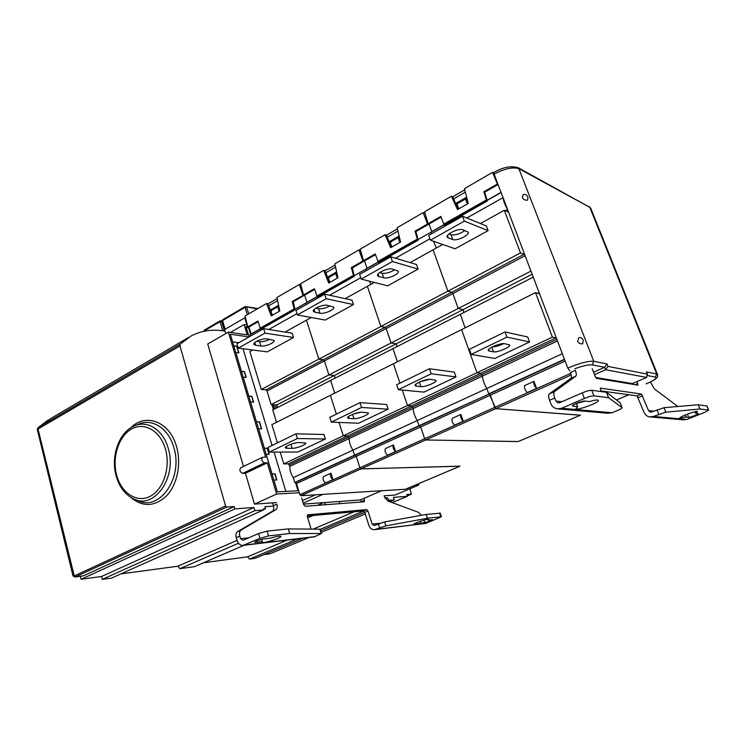 <?xml version="1.0" encoding="UTF-8"?>
<svg xmlns="http://www.w3.org/2000/svg" width="746" height="746" viewBox="0 0 746 746"><rect width="100%" height="100%" fill="white"/><g stroke="black" fill="none" stroke-linecap="round" stroke-linejoin="round"><path stroke-width="1.12" d="M224.975 331.093L223.483 330.879C211.705 329.117 200.926 330.814 191.144 335.97L180.187 344.195L179.963 345.902L225.562 505.975L74.236 575.94L72.987 575.819L37.701 431.169L38.242 427.561C37.291 428.596 37.113 429.817 37.71 431.216M384.955 497.955L387.314 497.787L389.198 500.324L394.298 499.932L393.459 497.34L407.335 496.332L406.738 494.523L411.382 494.188L410.002 488.742M360.71 499.717L361.316 501.638L364.542 500.258L364.179 501.788L305.198 506.273L303.715 504.753L301.673 498.02M339.747 501.452L339.505 503.662M325.909 504.697L324.286 502.58M273.502 506.068L264.942 506.683L265.539 508.688L263.59 508.837L263.394 509.994L254.862 510.646L253.938 507.485L234.915 508.875L234.244 506.562L226.691 507.084L225.562 505.975M73.015 575.949L75.355 576.891L74.236 575.94L38.037 429.053M234.244 506.562L83.431 575.828L74.796 577.068M263.394 509.994L111.462 578.122L102.258 579.39L101.54 576.499L81.1 579.25L80.382 576.332M244.045 545.279L194.37 566.69L179.87 568.685L177.8 566.223L120.908 573.888M303.016 538.23L255.16 558.306L249.462 559.09L247.616 556.814L203.471 562.764M308.891 537.521L269.977 553.802L263.944 554.614M180.187 344.195L38.4 427.421M407.335 496.332L392.265 502.636M365.232 513.947L321.265 532.346M394.298 499.932L389.916 501.769M364.719 512.343L320.789 530.77M389.198 500.324L387.706 500.948M363.731 511.029L320.332 529.287M297.505 538.882L249.462 559.09M387.314 497.787L385.328 498.626M354.136 511.812L313.469 528.989M287.117 540.123L247.616 556.814M313.143 515.486L307.688 517.836M238.496 543.247L179.87 568.685M323.559 502.636L317.33 505.35M237.014 540.393L177.8 566.223M265.539 508.688L263.459 509.621M254.862 510.646L102.258 579.39M253.938 507.485L101.54 576.499M234.915 508.875L81.1 579.25M224.443 331.019L221.553 321.302L220.21 320.808L220.051 321.647L222.345 321.433M272.57 502.869L273.409 505.713L276.859 504.165C277.549 506.832 277.204 508.669 275.834 509.677L241.089 530.098C239.55 531.208 239.121 533.203 239.82 536.076L240.576 538.696L248.81 537.782M239.82 536.076L236.23 537.652C235.54 534.789 235.96 532.793 237.508 531.674L272.374 511.215C273.745 510.208 274.09 508.371 273.409 505.713M236.23 537.652L236.976 540.263C238.179 543.778 240.24 545.475 243.168 545.382L314.131 536.896L321.619 533.483L289.672 533.549L268.523 535.898L259.981 538.332L243.168 545.382M307.184 516.027L363.423 510.973L366.668 509.611L367.974 511.001L372.151 524.121L379.761 523.282M372.151 524.121L374.026 525.529L384.6 521.92L385.868 525.874L374.548 529.679C371.89 529.781 370.007 528.382 368.888 525.464L364.729 512.362L363.423 510.973M421.238 515.346L418.543 512.353L387.771 500.976L384.395 496.575M311.073 528.979L307.277 516.493L307.632 514.833L366.668 509.611M363.936 498.337L364.542 500.258M375.676 529.38L425.761 523.403L374.548 529.679M385.868 525.874L427.43 518.237L426.171 514.46L440.196 513.164M425.761 523.403L441.408 516.792L427.43 518.237M427.906 520.148L428.558 519.458C428.064 518.405 412.417 523.636 413.666 524.438L424.782 522.536C428.652 521.668 431.216 520.736 432.475 519.729L427.906 520.148L427.654 519.375M420.753 523.002L420.194 521.305M384.6 521.92L426.171 514.46M262.433 541.633L254.694 542.323C255.925 541.046 259.076 539.899 264.177 538.873L270.611 538.136C276.337 536.421 279.759 535.824 280.878 536.346C282.548 537.679 262.965 543.862 262.144 542.258L261.771 539.339M289.672 533.549L288.292 528.895L320.314 529.222M288.292 528.895L267.124 531.115L268.523 535.898M240.576 538.696L243.056 540.281L258.592 533.53L267.124 531.115M303.519 504.1L360.141 499.96L381.598 490.775M384.143 495.81L395.035 495.055L418.72 485.059L418.31 483.818M414.879 485.273L418.72 485.059M274.519 409.06L273.204 404.724M302.447 500.566L315.362 494.84M262.35 457.363L240.566 467.882C239.224 470.157 239.914 471.985 242.627 473.365L245.471 473.281L254.461 504.1L276.393 502.608M254.461 504.1L276.626 494.029L299.295 492.733M303.212 503.093L322.953 494.374M257.174 308.956L245.229 306.531L245.08 307.38L246.609 307.026L248.698 313.87M222.979 319.698L222.55 320.575L225.133 329.238M245.565 318.001L244.763 317.871L224.527 329.583L225.73 333.63M244.763 317.871L246.926 325.014L244.11 324.566L247.234 334.87L228.379 332.101L207.733 343.999L243.485 466.474M228.379 332.101L265.66 457.223L262.415 457.335C261.128 459.601 261.837 461.457 264.532 462.884L267.329 462.837L276.626 494.029M249.015 336.931L230.327 334.227L277.353 491.866L298.036 490.747L295.519 482.457M273.418 409.619L271.908 404.649M250.6 334.394L248.362 327.009L245.994 326.645L249.099 336.884M245.471 473.281L267.329 462.837M230.467 332.408L244.11 324.566M285.867 491.409L274.043 452.067M272.066 445.465L243.01 348.755M248.362 327.009L246.441 328.109M238.823 342.694L232.603 341.855M276.151 487.819L273.866 480.07L276.887 479.948L275.078 473.906L272.057 473.99L266.163 454.249L269.194 454.23L267.413 448.253L264.382 448.243L258.564 428.745L261.604 428.829L259.515 421.863L256.438 421.742M252.763 409.423L250.572 401.963L253.621 402.15L251.887 396.331L248.828 396.117L243.159 377.103L246.217 377.392L244.501 371.639L241.434 371.331L235.829 352.55L238.906 352.933L236.892 346.219L233.787 345.808M276.673 479.958L274.892 473.99L272.048 474.074M259.515 421.863L256.465 421.844M261.389 428.819L259.338 421.956M267.413 448.253L264.373 448.337M268.989 454.23L267.227 448.346M253.407 402.141L251.7 396.424L248.819 396.229M238.683 352.905L236.715 346.312L233.824 345.939M246.003 377.364L244.315 371.732L241.434 371.452M251.132 334.096L248.977 326.972M294.679 309.693L249.966 334.749L250.395 336.157M277.587 407.493L276.813 404.938L271.143 404.602L267.012 390.969L265.977 389.85L261.286 389.477L249.854 351.59L252.717 349.995M537.838 293.346L539.153 292.684L533.25 277.148L460.31 314.336L465.14 327.848L460.31 314.336L392.974 348.662L397.404 361.763L392.974 348.662L330.646 380.441L334.712 393.161L330.646 380.441L272.766 409.955L276.514 422.301M405.423 489.255L300.918 495.726L299.873 494.654L296.507 483.539L294.763 482.485L293.281 477.617C290.828 473.878 289.69 470.12 289.868 466.343L288.385 463.825L283.76 463.9L280.179 452.057M277.409 442.863L271.898 424.614L330.385 395.324L336.381 414.123L330.385 395.324L393.431 363.75L399.959 383.136L393.431 363.75L461.597 329.62L476.974 372.72L480.834 373.252L482.41 376.115C482.802 380.087 484.275 384.218 486.84 388.489L488.761 393.841L490.364 395.184L494.738 407.4L495.754 408.668L580.491 415.186M283.76 463.9L343.281 435.813L339.02 422.432L343.281 435.813L347.711 435.906L349.221 438.527C349.203 442.378 350.443 446.248 352.933 450.146L354.536 455.172L356.252 456.31L359.917 467.77L360.952 468.898L460.012 466.157M285.019 332.054L306.447 320.155L318.859 359.143L323.354 359.721L324.398 360.905L328.883 374.94L334.311 375.518L335.159 378.147L334.311 375.518L396.201 343.841L397.114 346.554L396.201 343.841L462.996 309.665L464.003 312.453L462.996 309.665L532.159 274.267M310.047 317.274L310.439 317.945L310.047 317.274M260.624 328.716L260.783 329.238L294.782 310L294.614 309.469L305.907 303.072L306.364 304.517L305.907 303.072L317.358 296.591L317.796 296.973M251.094 333.938L306.988 302.456L304.657 295.146L306.951 302.298L367.06 268.439L364.524 260.913L367.013 268.28L431.822 231.764L429.053 224.014L431.775 231.596L501.042 192.356M279.526 311.138C277.95 308.909 277.661 307.277 278.668 306.233L278.836 306.438M272.663 315.054C271.087 312.835 270.817 311.213 271.833 310.159L278.528 306.326M330.982 473.206L332.977 479.613L325.592 482.914C323.139 480.862 322.477 478.736 323.615 476.535L330.982 473.206C329.863 475.398 330.534 477.533 332.977 479.613M268.765 329.49L296.936 313.637M269.371 452.076L267.991 447.451L295.91 433.846L323.96 434.48L325.377 439.002L297.971 452.029L269.371 452.076L297.356 438.536L325.377 439.002M261.286 389.477L318.859 359.143L306.447 320.155L311.241 317.498M263.618 328.678L236.958 343.747L238.272 348.14L267.301 351.87L293.514 337.481L292.162 333.182L263.618 328.678L264.979 333.136L293.514 337.481M269.903 339.271C266.201 341.09 262.76 341.882 259.589 341.659L256.736 341.258M295.91 433.846L297.356 438.536M238.272 348.14L264.979 333.136M255.664 345.286L253.938 344.465C252.39 342.405 262.713 338.022 267.171 338.87L273.996 340.409C275.507 342.461 265.362 346.778 260.904 345.985L255.664 345.286L254.834 342.526M286.977 448.318L285.326 447.889C283.956 446.528 294.642 442.341 299.015 442.527L305.673 443.012C306.998 444.364 296.498 448.486 292.134 448.337L286.977 448.318L286.38 446.388M296.694 442.742L292.991 443.581M276.813 404.938L334.311 375.518L328.883 374.94L391.063 342.983L396.201 343.841L391.063 342.983L458.212 308.48L462.996 309.665L458.212 308.48L530.956 271.106L525.119 255.729L524.112 254.321L520.475 252.931L504.305 210.269L508.185 211.957L507.56 209.514C504.995 205.047 503.494 201.084 503.046 197.625L501.107 192.533L486.896 200.581L487.11 201.15L444.467 225.283L444.262 224.723L444.691 225.161M271.143 404.602L328.883 374.94L324.398 360.905L386.176 328.529L391.063 342.983L386.176 328.529L452.878 293.579L458.212 308.48L452.878 293.579L525.119 255.729M289.868 466.343L349.221 438.527C349.203 442.378 350.443 446.248 352.933 450.146L354.536 455.172L356.252 456.31L420.679 426.945L424.679 438.769L425.705 439.963L518.246 441.52M293.281 477.617L417.266 420.53L419.019 425.714L420.679 426.945L565.142 361.101M294.763 482.485L419.019 425.714L420.679 426.945L424.679 438.769L425.705 439.963L518.116 441.576L580.425 415.233M277.186 298.54L268.112 303.799L272.029 315.418M303.874 295.052L292.218 301.44L294.166 308.909L260.177 328.175L257.93 321.069L247.765 326.879L245.061 315.987L266.564 303.501L268.112 303.799M300.825 284.785L299.379 284.459L276.962 297.467L279.787 310.979L271.208 315.884L266.564 303.501M302.979 295.285L299.379 284.459M260.177 328.175L294.166 308.909M292.218 301.44L293.271 301.654L304.023 295.5M247.765 326.879L248.847 327.056L258.135 321.74M277.624 300.638L268.774 305.757M293.271 301.654L294.875 309.04M345.165 298.652L367.358 286.324L380.88 326.478L318.859 359.143L323.354 359.721L324.398 360.905L267.012 390.969M539.153 292.684L539.078 293.738L535.516 292.609L461.597 329.62L476.974 372.72L407.493 405.507L411.671 405.805L407.493 405.507L402.29 390.046L407.493 405.507L343.281 435.813L347.711 435.906L349.221 438.527L413.209 408.538C413.387 412.454 414.729 416.454 417.266 420.53L419.019 425.714L489.339 393.907L495.754 408.668L580.369 415.242L518.181 441.567M299.873 494.654L359.917 467.77L356.252 456.31L296.507 483.539M570.755 373.354L359.917 467.77L360.952 468.898L459.872 466.222L405.264 489.32M288.385 463.825L411.671 405.805L413.209 408.538C413.387 412.454 414.729 416.454 417.266 420.53L486.84 388.489L488.761 393.841L564.442 359.264L556.87 339.318L555.863 337.947L552.385 337.127L535.516 292.609M374.38 282.426L367.358 286.324L380.88 326.478L385.141 327.28L386.176 328.529L385.141 327.28L451.852 292.255L452.878 293.579L451.852 292.255L524.112 254.321M369.419 281.167L371.023 284.291L369.419 281.167M317.358 296.591L317.526 297.122L354.089 276.44L353.902 275.889L366.062 269.008L366.556 270.49L366.062 269.008L378.399 262.023L378.828 262.433M337.584 278.006C335.989 275.666 335.653 273.996 336.567 272.999L337.332 275.05M330.208 282.212C328.613 279.89 328.287 278.23 329.21 277.223L336.437 273.083M393.422 444.952L395.604 451.563L387.631 455.125C385.216 452.934 384.498 450.743 385.477 448.551L393.422 444.952C392.461 447.143 393.189 449.344 395.604 451.563M353.977 276.123L317.703 296.666M329.629 295.239L360.738 277.726M331.289 422.115L329.779 417.34L359.982 402.626L386.605 404.509L388.144 409.172L358.584 423.224L331.289 422.115L361.558 407.465L388.144 409.172M324.697 294.148L295.92 310.42L297.356 314.943L325.237 320.062L353.455 304.573L351.991 300.153L324.697 294.148L326.189 298.745L353.455 304.573M329.937 305.86C325.862 308.126 322.058 309.086 318.533 308.751L315.819 308.21M359.982 402.626L361.558 407.465M297.356 314.943L326.189 298.745M314.943 312.238L313.469 311.446C311.679 309.161 322.943 304.181 327.354 305.328L333.704 307.11C335.448 309.376 324.37 314.271 319.969 313.208L314.943 312.238L314.085 309.571M349.072 418.459L347.683 418.012C346.107 416.51 357.81 411.783 362.09 412.202L368.254 412.911C369.764 414.403 358.276 419.056 353.986 418.692L349.072 418.459L348.466 416.576M360.822 412.23L353.669 413.965M335.085 264.979L325.144 270.742L329.471 282.622M363.694 260.727L363.889 261.277L362.901 260.997L351.31 267.627L353.455 275.302L316.901 296.022L314.439 288.73L303.519 294.978L300.554 283.778L323.661 270.369L325.144 270.742M360.57 250.367L358.947 249.891L334.833 263.879L337.947 277.792L328.725 283.06L323.661 270.369M362.901 260.997L358.947 249.891M362.164 256.027L362.724 257.995M316.901 296.022L317.6 296.171L354.136 275.47L353.455 275.302M351.31 267.627L352.317 267.889L363.889 261.277M303.519 294.978L304.564 295.192L314.672 289.42M335.56 267.143L325.881 272.747M352.317 267.889L354.136 275.47M410.095 262.592L433.109 249.807L447.88 291.182L380.88 326.478L385.141 327.28L265.977 389.85M552.385 337.127L476.974 372.72L480.834 373.252L411.671 405.805L413.209 408.538L482.41 376.115C482.802 380.087 484.275 384.218 486.84 388.489L562.344 353.725M520.475 252.931L447.88 291.182L451.852 292.255L447.88 291.182L433.109 249.807L442.714 244.474M433.435 241.247L436.382 247.989L433.435 241.247M378.399 262.023L378.586 262.573L418.012 240.259L417.816 239.699L430.936 232.267L431.486 233.796L430.936 232.267L444.262 224.723M400.108 242.319C398.504 239.867 398.103 238.17 398.896 237.209L400.425 241.34M392.154 246.861C390.55 244.427 390.158 242.72 390.969 241.76L398.784 237.284M460.869 414.431L463.247 421.257L454.631 425.117C452.262 422.768 451.479 420.502 452.281 418.32L460.869 414.431C460.095 416.613 460.888 418.888 463.247 421.257M417.9 239.942L378.726 262.116M395.445 258.191L429.892 238.804M398.336 389.673L396.676 384.74L429.463 368.766L454.305 372.123L456.002 376.926L424.008 392.126L398.336 389.673L431.188 373.774L456.002 376.926M390.792 256.792L359.628 274.407L361.195 279.079L387.65 285.802L418.114 269.073L416.52 264.522L390.792 256.792L392.424 261.529L418.114 269.073M394.699 269.735C390.223 272.542 386.036 273.707 382.148 273.232L379.686 272.56M429.463 368.766L431.188 373.774M361.195 279.079L392.424 261.529M378.959 276.561L377.746 275.815C375.686 273.297 388.079 267.581 392.377 269.082L398.196 271.115C400.192 273.623 388.013 279.237 383.714 277.82L378.959 276.561L378.101 274.043M416.277 386.139L415.149 385.701C413.34 384.05 426.255 378.651 430.386 379.36L435.972 380.311C437.706 381.971 425.034 387.258 420.893 386.624L416.277 386.139L415.671 384.367M429.491 379.322L420.035 381.803M397.422 228.854L386.512 235.176L391.324 247.336M428.176 223.688L428.437 224.369L427.505 224.024L415 231.185L417.359 239.074L377.933 261.426L375.238 253.938L363.479 260.662L360.225 249.145L385.104 234.71L386.512 235.176M424.996 213.328L423.168 212.619L397.152 227.716L400.593 242.04L390.643 247.719L385.104 234.71M427.505 224.024L423.168 212.619M426.74 219.082L427.98 223.175M377.933 261.426L378.595 261.613L418.002 239.298L417.359 239.074M415 231.185L415.942 231.512L428.437 224.369M363.479 260.662L364.468 260.941L375.49 254.647M397.954 231.073L387.323 237.219M415.942 231.512L418.002 239.298M555.863 337.947L480.834 373.252L482.41 376.115L557.486 340.931M570.457 372.543L575.352 370.352C576.444 373.401 576.602 375.331 575.809 376.161L554.418 391.659C553.504 392.582 553.625 394.709 554.782 398.038L549.56 400.322C548.403 397.003 548.301 394.886 549.224 393.953L570.886 378.353C571.688 377.523 571.548 375.583 570.457 372.543L570.765 373.345M467.63 203.779C466.017 201.206 465.541 199.462 466.213 198.567L468.115 203.509M459.032 208.694C457.419 206.129 456.953 204.395 457.634 203.481L466.11 198.632M533.959 381.365L536.57 388.414L527.217 392.601C524.904 390.083 524.046 387.743 524.634 385.589L533.959 381.365C533.399 383.528 534.267 385.878 536.57 388.414M486.989 200.823L444.569 224.835M466.847 218L503.046 197.625M505.35 210.736L507.56 209.514M480.396 223.548L504.305 210.269M471.174 354.425L469.355 349.324L505.051 331.933L527.72 336.996L529.576 341.966L494.859 358.462L471.174 354.425L506.954 337.108L529.576 341.966M462.529 216.237L428.68 235.382L430.395 240.193L455.088 248.772L488.08 230.663L486.336 225.973L462.529 216.237L464.329 221.124L488.08 230.663M464.814 230.551C459.89 234.02 455.293 235.428 451.013 234.785L448.915 234.011M505.051 331.933L506.954 337.108M430.395 240.193L464.329 221.124M448.29 237.918L447.367 237.256C444.989 234.496 458.734 227.847 462.856 229.796L468.068 232.09C470.362 234.85 456.86 241.359 452.729 239.522L448.29 237.918L447.469 235.652M489.227 351.058L488.378 350.657C486.299 348.839 500.678 342.619 504.576 343.682L509.518 344.894C511.504 346.722 497.395 352.802 493.479 351.832L489.227 351.058L488.649 349.454M503.764 343.598C499.41 345.696 495.614 346.797 492.369 346.89M464.749 189.829L452.738 196.795L458.081 209.234M498.002 184.355L497.377 184.038L483.837 191.787L486.439 199.919L443.795 224.089L440.83 216.396L428.129 223.669L424.539 211.817L451.423 196.217L452.738 196.795M493.815 172.951L492.602 172.326L464.441 188.663L468.264 203.425L457.503 209.561L451.423 196.217M497.377 184.038L492.602 172.326M443.795 224.089L444.42 224.332L487.035 200.189L486.439 199.919M483.837 191.787L484.704 192.198L498.086 184.551M428.129 223.669L429.062 224.014L441.11 217.123M465.336 192.123L453.643 198.884M484.704 192.198L487.035 200.189M549.56 400.322L550.688 403.372C551.928 406.402 554.082 408.221 557.159 408.836L561.673 408.267L612.018 412.762L607.878 413.256L558.334 408.939M600.772 390.904L637.028 395.874L641.429 394.019L648.554 410.645L653.627 411.167M648.554 410.645L650.353 412.118L651.668 411.969L664.015 407.689L665.805 412.184L653.449 416.464L649.626 416.902C647.015 416.399 645.178 414.916 644.115 412.463L637.028 395.874M632.664 383.444L633.028 384.349M677.844 406.505L654.345 388.871L650.391 381.999M601.015 391.547L600.362 388.125L641.429 394.019M554.782 398.038L555.919 401.087L561.906 401.702M637.047 381.57L637.923 385.15L596.586 378.353L595.177 376.404L592.193 368.683M653.449 416.464L686.88 419.448L683.336 419.839L650.624 416.986M665.805 412.184L699.972 409.013L698.228 404.752L706.994 406.057M686.88 419.448L704.681 412.361L708.663 410.123L699.972 409.013M695.524 413.228L697.51 411.596C696.633 410.328 678.039 417.312 679.802 418.226L685.966 417.042L688.614 417.303C690.022 417.555 699.161 414.03 698.265 413.564L695.524 413.228L694.936 411.783M685.966 417.042L685.154 415.037M664.015 407.689L698.228 404.752M608.549 397.693L606.451 392.284L591.755 390.289L593.9 395.874L608.549 397.693L622.052 407.652C622.276 408.137 620.868 409.022 617.847 410.328L612.018 412.762M593.9 395.874C591.839 395.856 588.678 396.713 584.388 398.467L561.673 408.267M577.6 406.654L572.536 406.066C571.091 405.218 582.43 400.639 584.911 401.078L589.443 401.581C594.32 400.108 597.248 399.651 598.236 400.22C600.838 401.954 577.469 410.804 575.884 408.696L577.6 406.654L576.369 403.418M585.209 401.115L576.388 403.465M606.451 392.284L620.159 402.793M555.919 401.087L558.036 402.896L559.584 402.709L582.253 392.862C586.524 391.1 589.694 390.242 591.755 390.289M569.804 370.818L567.799 368.104L494.104 174.088L494.001 172.345C503.363 166.983 511.551 165.509 518.582 167.925L593.741 361.278L607.039 363.964L607.99 366.407L647.258 374.128L646.782 372.739M595.718 377.495L632.356 383.584L646.67 377.448L647.258 374.128M522.275 197.569C523.589 199.667 525.343 200.506 527.543 200.096L527.982 197.373C526.974 194.967 525.426 194.016 523.338 194.51L522.275 197.569M583.269 340.484C582.337 338.18 580.901 337.22 578.961 337.621L577.591 341.267C578.737 343.319 580.416 344.158 582.617 343.803L583.269 340.484M600.343 232.146L601.947 236.137M649.645 354.919L651.351 359.171M594.497 374.641L605.612 369.736L607.99 366.407M593.555 372.207L604.661 367.284L607.039 363.964M179.963 345.902L38.316 428.866L38.68 427.225L50.98 418.394L188.449 337.556M130.69 497.33C142.728 507.327 154.739 506.804 166.703 495.745C177.166 484.676 181.418 464.133 176.69 447.171C170.191 421.779 145.619 412.333 130.597 427.924M226.691 507.084L75.355 576.891L83.431 575.828M411.316 494.206L407.204 495.922M222.765 330.776L220.051 321.647L204.805 330.59L204.973 329.751L220.191 320.817L222.187 320.873M203.761 331.336L204.796 330.599L204.945 331.093L204.973 329.751M135.828 499.764L137.534 500.435C159.038 512.045 183.367 478.158 173.958 447.982C168.82 428.363 151.923 417.704 138.038 424.371L135.054 425.621M116.04 475.538C119.136 486.812 124.974 494.598 133.562 498.878C154.096 509.956 177.268 477.524 168.307 448.672C163.43 429.901 147.316 419.672 134.056 426.041C118.94 432.438 110.706 456.123 116.022 475.482M165.565 449.484C160.604 431.048 144.547 421.676 131.716 428.913C118.81 435.888 111.9 457.214 116.609 474.95C121.132 492.789 136.49 503.158 149.778 496.519C163.132 490.15 170.731 467.826 165.565 449.484M424.782 522.536L423.989 520.148M378.353 523.813L379.63 527.776M364.729 512.362L367.974 511.001M244.418 545.037L315.325 536.579M255.971 542.398L255.691 541.447M319.773 529.017L321.106 533.371M258.592 533.53L259.981 538.332M241.089 530.098L237.508 531.674M272.374 511.215L275.834 509.677M439.562 513.052L440.802 516.754M277.251 407.661L276.421 404.919M275.796 408.407L274.705 404.817M247.299 314.681L245.08 307.38L222.55 320.575L224.732 329.471M242.627 473.365L264.532 462.884M270.304 310.84L278.743 305.991M259.589 341.659L260.904 345.985M290.884 444.262L292.134 448.337M289.429 464.907L556.87 339.318M295.463 482.457L564.554 359.553M300.918 495.726L571.194 374.958M327.606 277.932L336.8 272.654M318.533 308.751L319.969 313.208M352.597 414.375L353.986 418.692M389.272 242.525L399.324 236.752M382.148 273.232L383.714 277.82M419.355 382.111L420.893 386.624M455.834 204.301L466.856 197.97M507.177 211.566L508.138 211.025M451.013 234.785L452.729 239.522M491.791 347.198L493.479 351.832M616.541 399.94L628.803 394.746M576.798 403.241L577.404 403.306M635.228 384.712L637.849 383.593M688.614 417.303L687.346 414.17M657.03 409.778L658.821 414.272M638.259 397.618L642.67 395.772M572.975 406.206L572.714 405.498M620.085 402.616L622.033 407.633M582.253 392.862L584.388 398.467M554.418 391.659L549.224 393.953M570.886 378.353L575.809 376.161M706.788 405.908L708.495 410.067M567.799 368.104C579.456 363.162 588.1 360.887 593.741 361.278L592.259 364.887L604.661 367.284L605.612 369.736L646.67 377.448M494.104 174.088C504.846 168.475 513.229 166.731 519.272 168.857L589.816 207.332L590.963 208.777M518.116 167.663L589.816 207.332L656.722 374.007L646.372 371.909M588.753 206.269L590.683 208.078L657.44 374.324L656.722 374.007L655.417 377.094L647.789 375.62M657.59 374.706L657.44 374.324C657.897 376.059 657.627 377.262 656.629 377.952C655.081 379.136 656.499 379.127 646.269 383.882M646.167 383.892C654.279 380.283 657.366 378.017 655.417 377.094M574.756 368.776C582.943 365.801 588.78 364.505 592.259 364.887M38.391 427.43L47.716 420.324M411.382 494.188L407.204 495.941M204.954 329.76L203.229 331.448M320.286 529.128L321.619 533.483M440.177 513.099L441.408 516.792M257.846 308.564L245.229 306.531M245.21 306.541L222.718 319.736M222.7 319.745L222.205 320.976M270.061 310.177L278.594 305.282M405.339 489.301L459.937 466.203M271.833 310.159L278.612 306.27M261.025 328.268L294.996 309.03M327.335 277.26L336.632 271.917M329.21 277.223L336.511 273.027M317.712 296.162L354.247 275.47M388.974 241.835L399.138 235.988M390.969 241.76L398.849 237.237M378.707 261.613L418.105 239.298M455.508 203.593L466.651 197.186M447.367 237.256L447.19 236.771M616.56 399.949L628.841 394.755M457.634 203.481L466.166 198.585M444.513 224.332L487.129 200.198M620.094 402.635L622.052 407.652M706.956 405.973L708.663 410.123M647.528 374.604L646.642 372.385"/></g></svg>
